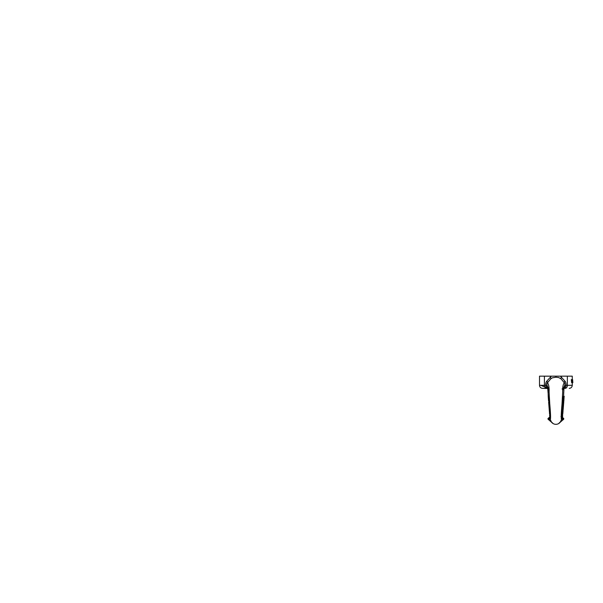 <?xml version="1.0" encoding="UTF-8"?>
<svg xmlns="http://www.w3.org/2000/svg" width="603" height="603" viewBox="0 0 603 603"><rect width="100%" height="100%" fill="white"/><g stroke="black" fill="none" stroke-linecap="round" stroke-linejoin="round"><path stroke-width="0.9" d="M562.742 412.618L562.795 414.095A697.158 483.44 180 0 1 562.818 413.673A5.457 3.935 180 0 0 562.471 412.618M562.976 410.945L563.044 410.945C562.998 410.462 562.9 410.447 562.757 410.907C562.9 410.447 562.998 410.462 563.044 410.945L562.983 411.563M562.961 412.015L562.833 412.836M562.87 413.176L562.908 412.203M562.049 416.65L562.629 416.65C562.463 417.133 562.38 417.148 562.388 416.688C562.38 417.148 562.463 417.133 562.629 416.65L562.531 413.643A5.51 3.972 -0 0 0 562.298 413.206L562.32 412.362M562.328 413.251L562.84 413.251M560.986 416.402L561.777 418.211L561.506 419.462M561.777 418.18L561.491 419.56L563.775 418.919M572.601 379.634L572.85 382.664L572.383 382.664L572.601 379.634L571.93 379.634L572.383 382.664M562.772 388.347L565.237 388.347A3.03 2.126 -90 0 0 567.355 385.317L572.262 385.317L572.262 382.664L571.621 382.664L571.29 379.634L571.93 379.634M572.187 380.825L572.322 382.257L572.435 380.825M572.518 379.634L572.458 380.485L572.074 379.634M563.519 403.716L563.473 404.523A181.707 167.099 180 0 0 563.496 404.168A5.487 2.156 180 0 1 563.421 404.289L563.345 405.374A5.465 2.148 0 0 0 563.421 405.254L563.556 404.327M563.421 404.289L562.78 404.289A4.877 1.915 0 0 0 562.87 404.168L563.496 404.168M563.345 405.374L562.72 405.374L562.78 404.289M563.029 410.236L563.014 410.658A5.502 2.163 180 0 1 562.9 410.847L562.705 412.55L562.946 411.638L562.908 412.444L562.056 412.55L562.26 410.847A4.884 1.922 -0 0 0 562.395 410.658L563.014 410.658M562.848 411.442L562.818 412.173M562.365 410.711L562.418 410.236M562.9 410.847L562.26 410.847M562.795 411.284L562.147 411.284M563.707 402.405L563.443 403.837L562.81 403.837L563.127 401.711M563.737 401.711L562.885 401.719L562.961 400.226L563.82 399.646L563.82 400.874M563.692 402.849L563.752 402.073L563.579 402.849M563.443 403.837L563.654 403.106A5.585 2.57 180 0 1 563.669 403.166L563.586 403.837L563.669 403.188M563.752 402.073L563.609 402.6M563.157 407.553L563.059 409.354M562.335 409.527L562.365 410.266L563.157 409.776M563.315 407.718L563.172 408.472L562.554 408.472L562.712 407.673M563.074 409.392L563.292 408.065L563.074 409.392M563.194 408.653L563.292 408.065A5.45 2.51 -0 0 0 563.3 408.02A5.45 2.51 -0 0 0 563.3 407.96M562.983 409.535L562.335 409.535L562.554 408.472M563.865 400.58L563.865 400.626A175.925 161.785 180 0 0 563.895 400.204L564.031 398.108L563.677 399.028L563.021 399.028L562.765 398.289L563.375 396.435L564.009 396.435L563.594 397.226L562.916 397.226M563.3 399.08L563.308 399.563M563.85 400.761A5.615 2.208 180 0 1 563.654 401.206A71.704 65.946 180 0 0 563.662 400.844L563.873 400.437A136.655 125.673 0 0 1 563.85 400.761L563.669 400.761M563.375 399.08L563.338 399.563L563.353 399.08M563.511 404.53L563.481 405.578M563.436 405.073L563.21 407.229A133.112 122.409 -0 0 1 563.157 407.869L563.338 407.183M563.285 406.543L563.353 405.465M563.383 406.264L563.458 405.887A5.48 2.525 0 0 1 563.428 406.083L563.375 406.859M563.157 407.869L562.524 407.869A116.115 106.776 180 0 0 562.576 407.229L562.908 405.073M564.174 396.307L564.099 397.045L564.174 396.307M564.114 397.181L563.76 398.643L564.114 397.181M564.016 398.575L564.054 398.078L563.76 398.643M563.594 397.226L563.963 398.9M563.609 388.347C564.838 388.219 565.139 387.375 564.521 385.822L562.727 389.855M565.237 388.347L563.873 388.347A3.03 2.126 -90 0 0 565.998 385.317L564.521 385.822C565.064 384.382 564.981 383.357 564.28 382.739L560.933 378.774L558.619 377.531L555.883 377.214L552.34 377.825L550.841 378.774L547.494 382.739C548.745 384.428 549.28 387.556 549.084 392.123L549.732 403.678C550.313 410.244 550.961 419.168 550.245 419.439L551.496 422.138M561.529 419.439C560.813 419.168 561.461 410.244 562.041 403.678L562.689 392.123C562.493 387.556 563.029 384.428 564.28 382.739A4.854 2.661 -41.8 0 1 564.89 381.043C565.833 382.174 566.202 383.598 565.998 385.317L567.355 385.317L567.355 376.159L539.504 376.159L539.504 385.317L545.775 385.317L547.253 385.822C546.635 387.375 546.936 388.219 548.165 388.347M563.157 408.781L563.179 409.218M563.662 402.932L563.541 403.769M549.763 417.012L547.999 418.527L547.999 419.138L551.662 422.341A5.487 5.487 0 0 0 560.112 422.341L560.451 421.889M550.795 420.969L551.511 422.153L547.999 419.138M550.758 420.886L550.516 420.276M560.639 421.603L558.559 423.63L559.833 422.65M548.006 388.505L542.542 388.347L548.135 388.347L548.534 389.809M560.112 422.341L563.752 419.153L560.262 422.153L561.491 419.56M549.047 389.855L547.253 385.822C546.71 384.382 546.793 383.357 547.494 382.739A4.854 2.661 41.8 0 0 546.883 381.043L551.346 376.159L560.428 376.159L561.303 377.109A4.854 3 -53.2 0 0 560.933 378.774M547.901 388.347A3.03 2.126 -90 0 1 545.775 385.317C545.572 383.598 545.941 382.174 546.883 381.043M555.883 376.159L555.883 377.214M564.89 381.043L561.303 377.109L561.303 376.159L560.428 376.159M550.841 378.774A4.854 3 53.2 0 0 550.471 377.109L550.471 376.159L551.346 376.159M567.355 376.159L572.262 376.159L572.262 379.634M568.599 376.159L543.145 376.189M563.24 389.033L563.24 389.809M562.011 417.012L563.752 418.512L562.011 416.99L562.132 415.776L562.705 415.776M562.697 411.811L562.041 411.811M563.745 402.171L563.556 401.688M563.564 402.329L562.931 402.329M563.481 403.136L562.84 403.136M563.609 400.226L562.961 400.226M563.549 400.995L562.893 400.995M563.21 407.229L562.576 407.229M563.345 406.136L562.72 406.136M564.091 396.307L563.571 396.307M563.458 398.289L562.765 398.289M550.283 419.56L547.999 418.927M549.936 418.233L547.999 418.791M561.83 418.233L563.767 418.791M546.537 388.347A3.03 2.126 -90 0 1 544.419 385.317L544.419 376.159M562.049 417.027L562.441 417.027M562.313 412.618L561.702 418.844M563.594 404.138L563.564 404.515M562.787 412.618L562.154 412.618M563.782 401.628L563.172 401.628M563.134 402.028L563.745 402.028M563.654 403.294L563.684 402.91M563.051 410.326L562.433 410.326M563.895 399.563L563.277 399.563M563.933 399.668L563.828 401.078M563.451 404.93L562.84 404.93M564.159 396.246L563.549 396.246M563.797 399.08L563.157 399.08M564.174 396.352L564.144 396.812M562.833 406.136L562.893 405.374M563.571 396.246L564.009 387.578M562.569 409.475L563.21 409.075M562.607 409.083L563.21 409.083M564.137 396.947L564.106 397.347M562.938 404.734L563.519 405.126M549.763 416.99L547.999 418.527M551.941 422.658L553.215 423.63L551.278 421.821M548.059 389.101L548.15 391.257M548.157 392.048L548.157 392.425M548.15 392.877L548.142 393.367M548.142 394.694L548.157 395.251M548.187 396.02L548.451 399.714M548.466 399.97L548.519 400.648M548.632 402.103L549.393 411.706M549.439 412.301L549.484 413.04M549.514 413.56L549.544 414.163M549.612 415.309L549.68 416.213M546.182 387.571L544.795 387.051M546.182 387.518L540.748 385.317M562.049 388.965L562.765 388.664L562.049 388.965M547.645 387.382L550.207 419.356M572.262 385.317C572.089 387.156 571.079 388.174 569.232 388.347M539.504 385.317C539.685 387.156 540.695 388.174 542.542 388.347"/></g></svg>
